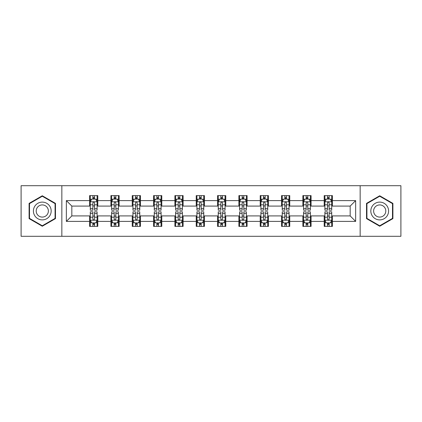<?xml version="1.0" encoding="UTF-8"?>
<svg xmlns="http://www.w3.org/2000/svg" width="422" height="422" viewBox="0 0 422 422"><rect width="100%" height="100%" fill="white"/><g stroke="black" fill="none" stroke-linecap="round" stroke-linejoin="round"><path stroke-width="0.63" d="M360.156 236.294L400.9 236.294L400.9 185.706L360.156 185.706L360.156 236.294L61.844 236.294L61.844 185.706L21.1 185.706L21.1 236.294L61.844 236.294M360.156 185.706L61.844 185.706M332.404 200.608L332.404 195.618L324.202 195.618L324.202 200.608L311.077 200.608L311.077 195.618L302.875 195.618L302.875 200.608L289.75 200.608L289.75 195.618L281.548 195.618L281.548 200.608L268.424 200.608L268.424 195.618L260.216 195.618L260.216 200.608L247.092 200.608L247.092 195.618L238.889 195.618L238.889 200.608L225.765 200.608L225.765 195.618L217.562 195.618L217.562 200.608L204.438 200.608L204.438 195.618L196.235 195.618L196.235 200.608L183.111 200.608L183.111 195.618L174.908 195.618L174.908 200.608L161.784 200.608L161.784 195.618L153.576 195.618L153.576 200.608L140.452 200.608L140.452 195.618L132.25 195.618L132.25 200.608L119.125 200.608L119.125 195.618L110.923 195.618L110.923 200.608L97.799 200.608L97.799 195.618L89.596 195.618L89.596 200.608L66.354 200.608L66.354 221.392L71.824 215.922L89.596 215.922L89.596 226.382L97.799 226.382L97.799 215.922L110.923 215.922L110.923 226.382L119.125 226.382L119.125 215.922L132.25 215.922L132.25 226.382L140.452 226.382L140.452 215.922L153.576 215.922L153.576 226.382L161.784 226.382L161.784 215.922L174.908 215.922L174.908 226.382L183.111 226.382L183.111 215.922L196.235 215.922L196.235 226.382L204.438 226.382L204.438 215.922L217.562 215.922L217.562 226.382L225.765 226.382L225.765 215.922L238.889 215.922L238.889 226.382L247.092 226.382L247.092 215.922L260.216 215.922L260.216 226.382L268.424 226.382L268.424 215.922L281.548 215.922L281.548 226.382L289.75 226.382L289.75 215.922L302.875 215.922L302.875 226.382L311.077 226.382L311.077 215.922L324.202 215.922L324.202 226.382L332.404 226.382L332.404 215.922L350.176 215.922L350.176 206.078L332.404 206.078L332.404 200.608L355.646 200.608L355.646 221.392L332.404 221.392M324.202 221.392L311.077 221.392M302.875 221.392L289.75 221.392M281.548 221.392L268.424 221.392M260.216 221.392L247.092 221.392M238.889 221.392L225.765 221.392M217.562 221.392L204.438 221.392M196.235 221.392L183.111 221.392M174.908 221.392L161.784 221.392M153.576 221.392L140.452 221.392M132.25 221.392L119.125 221.392M110.923 221.392L97.799 221.392M89.596 221.392L66.354 221.392M324.202 200.608L324.202 206.078L311.077 206.078L311.077 200.608M302.875 200.608L302.875 206.078L289.75 206.078L289.75 200.608M281.548 200.608L281.548 206.078L268.424 206.078L268.424 200.608M260.216 200.608L260.216 206.078L247.092 206.078L247.092 200.608M238.889 200.608L238.889 206.078L225.765 206.078L225.765 200.608M217.562 200.608L217.562 206.078L204.438 206.078L204.438 200.608M196.235 200.608L196.235 206.078L183.111 206.078L183.111 200.608M174.908 200.608L174.908 206.078L161.784 206.078L161.784 200.608M153.576 200.608L153.576 206.078L140.452 206.078L140.452 200.608M132.25 200.608L132.25 206.078L119.125 206.078L119.125 200.608M110.923 200.608L110.923 206.078L97.799 206.078L97.799 200.608M89.596 200.608L89.596 206.078L71.824 206.078L66.354 200.608M71.824 206.078L71.824 215.922M355.646 221.392L350.176 215.922M350.176 206.078L355.646 200.608M89.596 199.036L90.276 199.036M92.877 199.036L94.517 199.036M97.113 199.036L97.799 199.036M89.596 205.941L90.276 205.941M92.877 205.941L94.517 205.941M97.113 205.941L97.799 205.941M89.596 216.059L90.276 216.059M92.877 216.059L94.517 216.059M97.113 216.059L97.799 216.059M89.596 222.964L90.276 222.964M92.877 222.964L94.517 222.964M97.113 222.964L97.799 222.964M110.923 216.059L111.608 216.059M114.204 216.059L115.844 216.059M118.445 216.059L119.125 216.059M110.923 222.964L111.608 222.964M114.204 222.964L115.844 222.964M118.445 222.964L119.125 222.964M110.923 199.036L111.608 199.036M114.204 199.036L115.844 199.036M118.445 199.036L119.125 199.036M110.923 205.941L111.608 205.941M114.204 205.941L115.844 205.941M118.445 205.941L119.125 205.941M132.25 216.059L132.935 216.059M135.531 216.059L137.171 216.059M139.772 216.059L140.452 216.059M132.25 222.964L132.935 222.964M135.531 222.964L137.171 222.964M139.772 222.964L140.452 222.964M132.25 199.036L132.935 199.036M135.531 199.036L137.171 199.036M139.772 199.036L140.452 199.036M132.25 205.941L132.935 205.941M135.531 205.941L137.171 205.941M139.772 205.941L140.452 205.941M153.576 216.059L154.262 216.059M156.863 216.059L158.503 216.059M161.098 216.059L161.784 216.059M153.576 222.964L154.262 222.964M156.863 222.964L158.503 222.964M161.098 222.964L161.784 222.964M153.576 199.036L154.262 199.036M156.863 199.036L158.503 199.036M161.098 199.036L161.784 199.036M153.576 205.941L154.262 205.941M156.863 205.941L158.503 205.941M161.098 205.941L161.784 205.941M174.908 216.059L175.589 216.059M178.19 216.059L179.83 216.059M182.425 216.059L183.111 216.059M174.908 222.964L175.589 222.964M178.19 222.964L179.83 222.964M182.425 222.964L183.111 222.964M174.908 199.036L175.589 199.036M178.19 199.036L179.83 199.036M182.425 199.036L183.111 199.036M174.908 205.941L175.589 205.941M178.19 205.941L179.83 205.941M182.425 205.941L183.111 205.941M196.235 216.059L196.916 216.059M199.516 216.059L201.157 216.059M203.752 216.059L204.438 216.059M196.235 222.964L196.916 222.964M199.516 222.964L201.157 222.964M203.752 222.964L204.438 222.964M196.235 199.036L196.916 199.036M199.516 199.036L201.157 199.036M203.752 199.036L204.438 199.036M196.235 205.941L196.916 205.941M199.516 205.941L201.157 205.941M203.752 205.941L204.438 205.941M217.562 216.059L218.248 216.059M220.843 216.059L222.484 216.059M225.084 216.059L225.765 216.059M217.562 222.964L218.248 222.964M220.843 222.964L222.484 222.964M225.084 222.964L225.765 222.964M217.562 199.036L218.248 199.036M220.843 199.036L222.484 199.036M225.084 199.036L225.765 199.036M217.562 205.941L218.248 205.941M220.843 205.941L222.484 205.941M225.084 205.941L225.765 205.941M238.889 216.059L239.575 216.059M242.17 216.059L243.81 216.059M246.411 216.059L247.092 216.059M238.889 222.964L239.575 222.964M242.17 222.964L243.81 222.964M246.411 222.964L247.092 222.964M238.889 199.036L239.575 199.036M242.17 199.036L243.81 199.036M246.411 199.036L247.092 199.036M238.889 205.941L239.575 205.941M242.17 205.941L243.81 205.941M246.411 205.941L247.092 205.941M260.216 216.059L260.901 216.059M263.497 216.059L265.137 216.059M267.738 216.059L268.424 216.059M260.216 222.964L260.901 222.964M263.497 222.964L265.137 222.964M267.738 222.964L268.424 222.964M260.216 199.036L260.901 199.036M263.497 199.036L265.137 199.036M267.738 199.036L268.424 199.036M260.216 205.941L260.901 205.941M263.497 205.941L265.137 205.941M267.738 205.941L268.424 205.941M281.548 216.059L282.228 216.059M284.829 216.059L286.469 216.059M289.065 216.059L289.75 216.059M281.548 222.964L282.228 222.964M284.829 222.964L286.469 222.964M289.065 222.964L289.75 222.964M281.548 199.036L282.228 199.036M284.829 199.036L286.469 199.036M289.065 199.036L289.75 199.036M281.548 205.941L282.228 205.941M284.829 205.941L286.469 205.941M289.065 205.941L289.75 205.941M302.875 216.059L303.555 216.059M306.156 216.059L307.796 216.059M310.392 216.059L311.077 216.059M302.875 222.964L303.555 222.964M306.156 222.964L307.796 222.964M310.392 222.964L311.077 222.964M302.875 199.036L303.555 199.036M306.156 199.036L307.796 199.036M310.392 199.036L311.077 199.036M302.875 205.941L303.555 205.941M306.156 205.941L307.796 205.941M310.392 205.941L311.077 205.941M324.202 216.059L324.887 216.059M327.483 216.059L329.123 216.059M331.724 216.059L332.404 216.059M324.202 222.964L324.887 222.964M327.483 222.964L329.123 222.964M331.724 222.964L332.404 222.964M324.202 199.036L324.887 199.036M327.483 199.036L329.123 199.036M331.724 199.036L332.404 199.036M324.202 205.941L324.887 205.941M327.483 205.941L329.123 205.941M331.724 205.941L332.404 205.941M42.29 226.234L55.482 218.617L55.482 203.383L42.29 195.766L29.097 203.383L29.097 218.617L42.29 226.234M392.903 203.383L379.71 195.766L366.518 203.383L366.518 218.617L379.71 226.234L392.903 218.617L392.903 203.383M94.517 197.396L92.877 197.396M97.113 208.468L94.517 208.468L94.517 210.177L97.113 210.177L97.113 201.837L95.747 199.105L91.648 199.105L90.276 201.837L90.276 210.177L92.877 210.177L92.877 208.468L90.276 208.468M90.276 201.837L90.276 195.618M97.113 201.837L97.113 195.618M92.877 199.105L92.877 195.618M94.517 195.618L94.517 199.105M94.517 208.468L94.517 202.866C93.969 201.811 93.426 201.811 92.877 202.866L92.877 208.468M92.877 224.604L94.517 224.604M90.276 213.532L92.877 213.532L92.877 211.823L90.276 211.823L90.276 220.163L91.648 222.895L95.747 222.895L97.113 220.163L97.113 211.823L94.517 211.823L94.517 213.532L97.113 213.532M97.113 220.163L97.113 226.382M90.276 220.163L90.276 226.382M94.517 222.895L94.517 226.382M92.877 226.382L92.877 222.895M92.877 213.532L92.877 219.134C93.42 220.189 93.969 220.189 94.517 219.134L94.517 213.532M49.986 215.442A8.888 8.888 0 0 0 46.736 203.304A8.888 8.888 0 0 0 34.593 206.558A8.888 8.888 0 0 0 37.848 218.696A8.888 8.888 0 0 0 49.986 215.442M47.559 214.044A6.082 6.082 0 0 0 45.333 205.73A6.082 6.082 0 0 0 37.02 207.956A6.082 6.082 0 0 0 39.251 216.27A6.082 6.082 0 0 0 47.559 214.044M29.508 218.38L29.508 203.62L42.29 196.241L55.076 203.62L55.076 218.38L42.29 225.759L29.508 218.38M379.71 202.112A8.888 8.888 0 0 0 370.822 211A8.888 8.888 0 0 0 379.71 219.888A8.888 8.888 0 0 0 388.593 211A8.888 8.888 0 0 0 379.71 202.112M379.71 204.918A6.082 6.082 0 0 0 373.623 211A6.082 6.082 0 0 0 379.71 217.082A6.082 6.082 0 0 0 385.792 211A6.082 6.082 0 0 0 379.71 204.918M392.492 218.38L379.71 225.759L366.924 218.38L366.924 203.62L379.71 196.241L392.492 203.62L392.492 218.38M115.844 197.396L114.204 197.396M118.445 208.468L115.844 208.468L115.844 210.177L118.445 210.177L118.445 201.837L117.073 199.105L112.975 199.105L111.608 201.837L111.608 210.177L114.204 210.177L114.204 208.468L111.608 208.468M111.608 201.837L111.608 195.618M118.445 201.837L118.445 195.618M114.204 199.105L114.204 195.618M115.844 195.618L115.844 199.105M115.844 208.468L115.844 202.866C115.301 201.811 114.752 201.811 114.204 202.866L114.204 208.468M137.171 197.396L135.531 197.396M139.772 208.468L137.171 208.468L137.171 210.177L139.772 210.177L139.772 201.837L138.405 199.105L134.301 199.105L132.935 201.837L132.935 210.177L135.531 210.177L135.531 208.468L132.935 208.468M132.935 201.837L132.935 195.618M139.772 201.837L139.772 195.618M135.531 199.105L135.531 195.618M137.171 195.618L137.171 199.105M137.171 208.468L137.171 202.866C136.628 201.811 136.079 201.811 135.531 202.866L135.531 208.468M114.204 224.604L115.844 224.604M111.608 213.532L114.204 213.532L114.204 211.823L111.608 211.823L111.608 220.163L112.975 222.895L117.073 222.895L118.445 220.163L118.445 211.823L115.844 211.823L115.844 213.532L118.445 213.532M118.445 220.163L118.445 226.382M111.608 220.163L111.608 226.382M115.844 222.895L115.844 226.382M114.204 226.382L114.204 222.895M114.204 213.532L114.204 219.134C114.752 220.189 115.296 220.189 115.844 219.134L115.844 213.532M135.531 224.604L137.171 224.604M132.935 213.532L135.531 213.532L135.531 211.823L132.935 211.823L132.935 220.163L134.301 222.895L138.405 222.895L139.772 220.163L139.772 211.823L137.171 211.823L137.171 213.532L139.772 213.532M139.772 220.163L139.772 226.382M132.935 220.163L132.935 226.382M137.171 222.895L137.171 226.382M135.531 226.382L135.531 222.895M135.531 213.532L135.531 219.134C136.079 220.189 136.628 220.189 137.171 219.134L137.171 213.532M158.503 197.396L156.863 197.396M161.098 208.468L158.503 208.468L158.503 210.177L161.098 210.177L161.098 201.837L159.732 199.105L155.628 199.105L154.262 201.837L154.262 210.177L156.863 210.177L156.863 208.468L154.262 208.468M154.262 201.837L154.262 195.618M161.098 201.837L161.098 195.618M156.863 199.105L156.863 195.618M158.503 195.618L158.503 199.105M158.503 208.468L158.503 202.866C157.955 201.811 157.406 201.811 156.863 202.866L156.863 208.468M179.83 197.396L178.19 197.396M182.425 208.468L179.83 208.468L179.83 210.177L182.425 210.177L182.425 201.837L181.059 199.105L176.955 199.105L175.589 201.837L175.589 210.177L178.19 210.177L178.19 208.468L175.589 208.468M175.589 201.837L175.589 195.618M182.425 201.837L182.425 195.618M178.19 199.105L178.19 195.618M179.83 195.618L179.83 199.105M179.83 208.468L179.83 202.866C179.281 201.811 178.738 201.811 178.19 202.866L178.19 208.468M201.157 197.396L199.516 197.396M203.752 208.468L201.157 208.468L201.157 210.177L203.752 210.177L203.752 201.837L202.386 199.105L198.287 199.105L196.916 201.837L196.916 210.177L199.516 210.177L199.516 208.468L196.916 208.468M196.916 201.837L196.916 195.618M203.752 201.837L203.752 195.618M199.516 199.105L199.516 195.618M201.157 195.618L201.157 199.105M201.157 208.468L201.157 202.866C200.608 201.811 200.065 201.811 199.516 202.866L199.516 208.468M156.863 224.604L158.503 224.604M154.262 213.532L156.863 213.532L156.863 211.823L154.262 211.823L154.262 220.163L155.628 222.895L159.732 222.895L161.098 220.163L161.098 211.823L158.503 211.823L158.503 213.532L161.098 213.532M161.098 220.163L161.098 226.382M154.262 220.163L154.262 226.382M158.503 222.895L158.503 226.382M156.863 226.382L156.863 222.895M156.863 213.532L156.863 219.134C157.406 220.189 157.955 220.189 158.503 219.134L158.503 213.532M178.19 224.604L179.83 224.604M175.589 213.532L178.19 213.532L178.19 211.823L175.589 211.823L175.589 220.163L176.955 222.895L181.059 222.895L182.425 220.163L182.425 211.823L179.83 211.823L179.83 213.532L182.425 213.532M182.425 220.163L182.425 226.382M175.589 220.163L175.589 226.382M179.83 222.895L179.83 226.382M178.19 226.382L178.19 222.895M178.19 213.532L178.19 219.134C178.733 220.189 179.281 220.189 179.83 219.134L179.83 213.532M199.516 224.604L201.157 224.604M196.916 213.532L199.516 213.532L199.516 211.823L196.916 211.823L196.916 220.163L198.287 222.895L202.386 222.895L203.752 220.163L203.752 211.823L201.157 211.823L201.157 213.532L203.752 213.532M203.752 220.163L203.752 226.382M196.916 220.163L196.916 226.382M201.157 222.895L201.157 226.382M199.516 226.382L199.516 222.895M199.516 213.532L199.516 219.134C200.06 220.189 200.608 220.189 201.157 219.134L201.157 213.532M220.843 224.604L222.484 224.604M218.248 213.532L220.843 213.532L220.843 211.823L218.248 211.823L218.248 220.163L219.614 222.895L223.713 222.895L225.084 220.163L225.084 211.823L222.484 211.823L222.484 213.532L225.084 213.532M225.084 220.163L225.084 226.382M218.248 220.163L218.248 226.382M222.484 222.895L222.484 226.382M220.843 226.382L220.843 222.895M220.843 213.532L220.843 219.134C221.392 220.189 221.935 220.189 222.484 219.134L222.484 213.532M242.17 224.604L243.81 224.604M239.575 213.532L242.17 213.532L242.17 211.823L239.575 211.823L239.575 220.163L240.941 222.895L245.045 222.895L246.411 220.163L246.411 211.823L243.81 211.823L243.81 213.532L246.411 213.532M246.411 220.163L246.411 226.382M239.575 220.163L239.575 226.382M243.81 222.895L243.81 226.382M242.17 226.382L242.17 222.895M242.17 213.532L242.17 219.134C242.719 220.189 243.262 220.189 243.81 219.134L243.81 213.532M263.497 224.604L265.137 224.604M260.901 213.532L263.497 213.532L263.497 211.823L260.901 211.823L260.901 220.163L262.268 222.895L266.372 222.895L267.738 220.163L267.738 211.823L265.137 211.823L265.137 213.532L267.738 213.532M267.738 220.163L267.738 226.382M260.901 220.163L260.901 226.382M265.137 222.895L265.137 226.382M263.497 226.382L263.497 222.895M263.497 213.532L263.497 219.134C264.045 220.189 264.594 220.189 265.137 219.134L265.137 213.532M284.829 224.604L286.469 224.604M282.228 213.532L284.829 213.532L284.829 211.823L282.228 211.823L282.228 220.163L283.595 222.895L287.698 222.895L289.065 220.163L289.065 211.823L286.469 211.823L286.469 213.532L289.065 213.532M289.065 220.163L289.065 226.382M282.228 220.163L282.228 226.382M286.469 222.895L286.469 226.382M284.829 226.382L284.829 222.895M284.829 213.532L284.829 219.134C285.372 220.189 285.921 220.189 286.469 219.134L286.469 213.532M222.484 197.396L220.843 197.396M225.084 208.468L222.484 208.468L222.484 210.177L225.084 210.177L225.084 201.837L223.713 199.105L219.614 199.105L218.248 201.837L218.248 210.177L220.843 210.177L220.843 208.468L218.248 208.468M218.248 201.837L218.248 195.618M225.084 201.837L225.084 195.618M220.843 199.105L220.843 195.618M222.484 195.618L222.484 199.105M222.484 208.468L222.484 202.866C221.94 201.811 221.392 201.811 220.843 202.866L220.843 208.468M243.81 197.396L242.17 197.396M246.411 208.468L243.81 208.468L243.81 210.177L246.411 210.177L246.411 201.837L245.045 199.105L240.941 199.105L239.575 201.837L239.575 210.177L242.17 210.177L242.17 208.468L239.575 208.468M239.575 201.837L239.575 195.618M246.411 201.837L246.411 195.618M242.17 199.105L242.17 195.618M243.81 195.618L243.81 199.105M243.81 208.468L243.81 202.866C243.267 201.811 242.719 201.811 242.17 202.866L242.17 208.468M265.137 197.396L263.497 197.396M267.738 208.468L265.137 208.468L265.137 210.177L267.738 210.177L267.738 201.837L266.372 199.105L262.268 199.105L260.901 201.837L260.901 210.177L263.497 210.177L263.497 208.468L260.901 208.468M260.901 201.837L260.901 195.618M267.738 201.837L267.738 195.618M263.497 199.105L263.497 195.618M265.137 195.618L265.137 199.105M265.137 208.468L265.137 202.866C264.594 201.811 264.045 201.811 263.497 202.866L263.497 208.468M286.469 197.396L284.829 197.396M289.065 208.468L286.469 208.468L286.469 210.177L289.065 210.177L289.065 201.837L287.698 199.105L283.595 199.105L282.228 201.837L282.228 210.177L284.829 210.177L284.829 208.468L282.228 208.468M282.228 201.837L282.228 195.618M289.065 201.837L289.065 195.618M284.829 199.105L284.829 195.618M286.469 195.618L286.469 199.105M286.469 208.468L286.469 202.866C285.921 201.811 285.372 201.811 284.829 202.866L284.829 208.468M307.796 197.396L306.156 197.396M310.392 208.468L307.796 208.468L307.796 210.177L310.392 210.177L310.392 201.837L309.025 199.105L304.927 199.105L303.555 201.837L303.555 210.177L306.156 210.177L306.156 208.468L303.555 208.468M303.555 201.837L303.555 195.618M310.392 201.837L310.392 195.618M306.156 199.105L306.156 195.618M307.796 195.618L307.796 199.105M307.796 208.468L307.796 202.866C307.248 201.811 306.704 201.811 306.156 202.866L306.156 208.468M306.156 224.604L307.796 224.604M303.555 213.532L306.156 213.532L306.156 211.823L303.555 211.823L303.555 220.163L304.927 222.895L309.025 222.895L310.392 220.163L310.392 211.823L307.796 211.823L307.796 213.532L310.392 213.532M310.392 220.163L310.392 226.382M303.555 220.163L303.555 226.382M307.796 222.895L307.796 226.382M306.156 226.382L306.156 222.895M306.156 213.532L306.156 219.134C306.699 220.189 307.248 220.189 307.796 219.134L307.796 213.532M329.123 197.396L327.483 197.396M331.724 208.468L329.123 208.468L329.123 210.177L331.724 210.177L331.724 201.837L330.352 199.105L326.253 199.105L324.887 201.837L324.887 210.177L327.483 210.177L327.483 208.468L324.887 208.468M324.887 201.837L324.887 195.618M331.724 201.837L331.724 195.618M327.483 199.105L327.483 195.618M329.123 195.618L329.123 199.105M329.123 208.468L329.123 202.866C328.58 201.811 328.031 201.811 327.483 202.866L327.483 208.468M327.483 224.604L329.123 224.604M324.887 213.532L327.483 213.532L327.483 211.823L324.887 211.823L324.887 220.163L326.253 222.895L330.352 222.895L331.724 220.163L331.724 211.823L329.123 211.823L329.123 213.532L331.724 213.532M331.724 220.163L331.724 226.382M324.887 220.163L324.887 226.382M329.123 222.895L329.123 226.382M327.483 226.382L327.483 222.895M327.483 213.532L327.483 219.134C328.031 220.189 328.574 220.189 329.123 219.134L329.123 213.532M97.081 201.774L90.313 201.774M90.276 199.268L91.563 199.268M95.831 199.268L97.113 199.268M92.877 204.802L90.276 204.802M97.113 204.802L94.517 204.802M94.517 198.266L92.877 198.266M90.313 220.226L97.081 220.226M97.113 222.732L95.831 222.732M91.563 222.732L90.276 222.732M94.517 217.198L97.113 217.198M90.276 217.198L92.877 217.198M92.877 223.734L94.517 223.734M118.408 201.774L111.64 201.774M111.608 199.268L112.89 199.268M117.158 199.268L118.445 199.268M114.204 204.802L111.608 204.802M118.445 204.802L115.844 204.802M115.844 198.266L114.204 198.266M139.735 201.774L132.967 201.774M132.935 199.268L134.217 199.268M138.485 199.268L139.772 199.268M135.531 204.802L132.935 204.802M139.772 204.802L137.171 204.802M137.171 198.266L135.531 198.266M111.64 220.226L118.408 220.226M118.445 222.732L117.158 222.732M112.89 222.732L111.608 222.732M115.844 217.198L118.445 217.198M111.608 217.198L114.204 217.198M114.204 223.734L115.844 223.734M132.967 220.226L139.735 220.226M139.772 222.732L138.485 222.732M134.217 222.732L132.935 222.732M137.171 217.198L139.772 217.198M132.935 217.198L135.531 217.198M135.531 223.734L137.171 223.734M161.062 201.774L154.299 201.774M154.262 199.268L155.549 199.268M159.811 199.268L161.098 199.268M156.863 204.802L154.262 204.802M161.098 204.802L158.503 204.802M158.503 198.266L156.863 198.266M182.394 201.774L175.626 201.774M175.589 199.268L176.876 199.268M181.143 199.268L182.425 199.268M178.19 204.802L175.589 204.802M182.425 204.802L179.83 204.802M179.83 198.266L178.19 198.266M203.72 201.774L196.953 201.774M196.916 199.268L198.203 199.268M202.47 199.268L203.752 199.268M199.516 204.802L196.916 204.802M203.752 204.802L201.157 204.802M201.157 198.266L199.516 198.266M154.299 220.226L161.062 220.226M161.098 222.732L159.811 222.732M155.549 222.732L154.262 222.732M158.503 217.198L161.098 217.198M154.262 217.198L156.863 217.198M156.863 223.734L158.503 223.734M175.626 220.226L182.394 220.226M182.425 222.732L181.143 222.732M176.876 222.732L175.589 222.732M179.83 217.198L182.425 217.198M175.589 217.198L178.19 217.198M178.19 223.734L179.83 223.734M196.953 220.226L203.72 220.226M203.752 222.732L202.47 222.732M198.203 222.732L196.916 222.732M201.157 217.198L203.752 217.198M196.916 217.198L199.516 217.198M199.516 223.734L201.157 223.734M218.279 220.226L225.047 220.226M225.084 222.732L223.797 222.732M219.53 222.732L218.248 222.732M222.484 217.198L225.084 217.198M218.248 217.198L220.843 217.198M220.843 223.734L222.484 223.734M239.606 220.226L246.374 220.226M246.411 222.732L245.124 222.732M240.857 222.732L239.575 222.732M243.81 217.198L246.411 217.198M239.575 217.198L242.17 217.198M242.17 223.734L243.81 223.734M260.938 220.226L267.701 220.226M267.738 222.732L266.451 222.732M262.189 222.732L260.901 222.732M265.137 217.198L267.738 217.198M260.901 217.198L263.497 217.198M263.497 223.734L265.137 223.734M282.265 220.226L289.033 220.226M289.065 222.732L287.783 222.732M283.515 222.732L282.228 222.732M286.469 217.198L289.065 217.198M282.228 217.198L284.829 217.198M284.829 223.734L286.469 223.734M225.047 201.774L218.279 201.774M218.248 199.268L219.53 199.268M223.797 199.268L225.084 199.268M220.843 204.802L218.248 204.802M225.084 204.802L222.484 204.802M222.484 198.266L220.843 198.266M246.374 201.774L239.606 201.774M239.575 199.268L240.857 199.268M245.124 199.268L246.411 199.268M242.17 204.802L239.575 204.802M246.411 204.802L243.81 204.802M243.81 198.266L242.17 198.266M267.701 201.774L260.938 201.774M260.901 199.268L262.189 199.268M266.451 199.268L267.738 199.268M263.497 204.802L260.901 204.802M267.738 204.802L265.137 204.802M265.137 198.266L263.497 198.266M289.033 201.774L282.265 201.774M282.228 199.268L283.515 199.268M287.783 199.268L289.065 199.268M284.829 204.802L282.228 204.802M289.065 204.802L286.469 204.802M286.469 198.266L284.829 198.266M310.36 201.774L303.592 201.774M303.555 199.268L304.842 199.268M309.11 199.268L310.392 199.268M306.156 204.802L303.555 204.802M310.392 204.802L307.796 204.802M307.796 198.266L306.156 198.266M303.592 220.226L310.36 220.226M310.392 222.732L309.11 222.732M304.842 222.732L303.555 222.732M307.796 217.198L310.392 217.198M303.555 217.198L306.156 217.198M306.156 223.734L307.796 223.734M331.687 201.774L324.919 201.774M324.887 199.268L326.169 199.268M330.437 199.268L331.724 199.268M327.483 204.802L324.887 204.802M331.724 204.802L329.123 204.802M329.123 198.266L327.483 198.266M324.919 220.226L331.687 220.226M331.724 222.732L330.437 222.732M326.169 222.732L324.887 222.732M329.123 217.198L331.724 217.198M324.887 217.198L327.483 217.198M327.483 223.734L329.123 223.734"/></g></svg>
